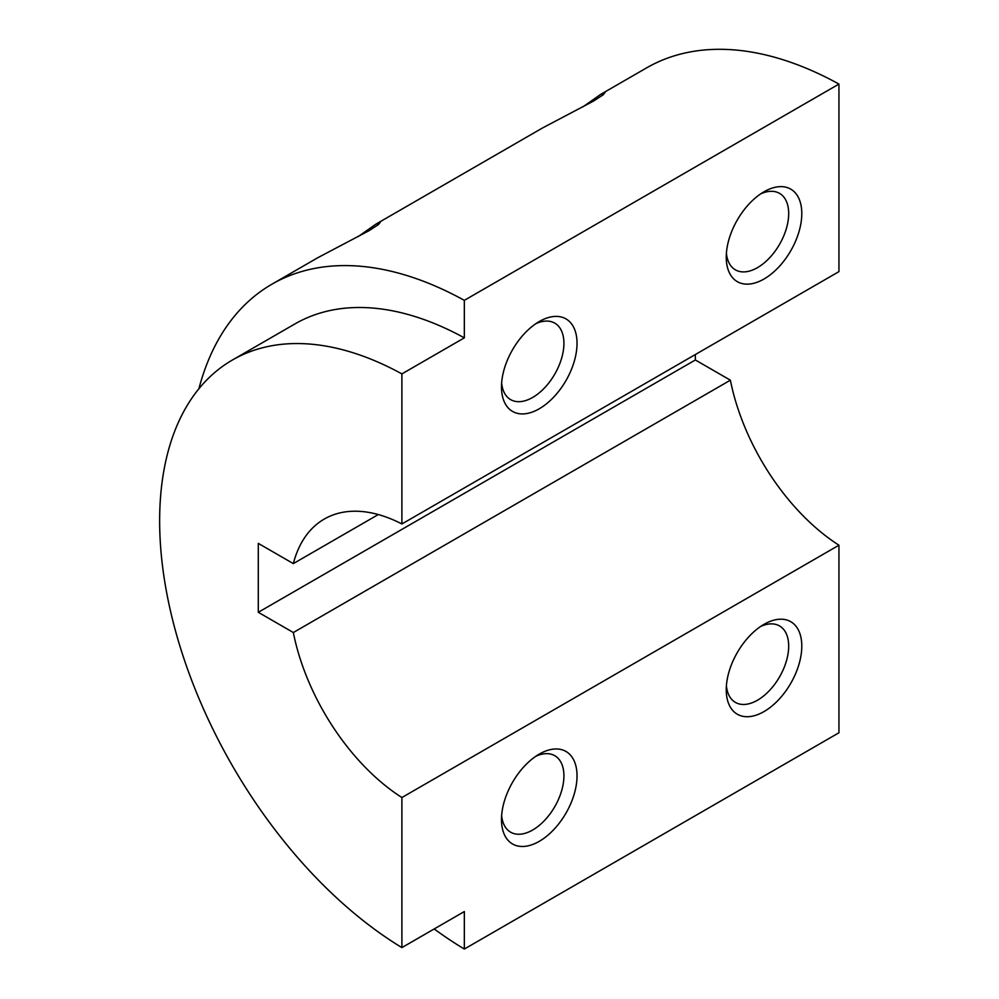 <?xml version="1.0" encoding="UTF-8"?>
<svg xmlns="http://www.w3.org/2000/svg" width="999" height="999" viewBox="0 0 999 999"><rect width="100%" height="100%" fill="white"/><g stroke="black" fill="none" stroke-linecap="round" stroke-linejoin="round"><path stroke-width="1.5" d="M539.26 321.541L539.26 321.541A53.422 30.844 120 0 0 501.486 386.963A53.422 30.844 120 0 0 539.26 408.778A53.422 30.844 120 0 0 577.035 343.344A53.422 30.844 120 0 0 539.26 321.541M501.635 382.917A44.143 25.487 120 0 0 510.626 399.612A44.143 25.487 120 0 0 532.704 397.427A44.143 25.487 120 0 0 561.538 358.516A44.143 25.487 120 0 0 554.782 323.139A44.143 25.487 120 0 0 535.826 323.701M358.191 236.588L375.911 224.151L380.232 222.365L378.346 224.625L368.906 230.757L317.757 257.73L271.903 284.203A397.34 229.408 60 0 1 464.335 300.349L838.948 84.066A397.34 229.408 60 0 0 646.528 67.92L600.674 94.381L604.994 92.595L603.109 94.855L593.681 100.986L542.532 127.959L375.911 224.151M764.023 624.338L764.023 624.338A53.422 30.844 120 0 0 726.248 689.772A53.422 30.844 120 0 0 764.023 711.575A53.422 30.844 120 0 0 801.797 646.153A53.422 30.844 120 0 0 764.023 624.338M726.41 685.714A44.143 25.487 120 0 0 735.401 702.409A44.143 25.487 120 0 0 757.467 700.224A44.143 25.487 120 0 0 786.313 661.313A44.143 25.487 120 0 0 779.545 625.936A44.143 25.487 120 0 0 760.589 626.51M539.26 754.108L539.26 754.108A53.422 30.844 120 0 0 501.486 819.542A53.422 30.844 120 0 0 539.26 841.345A53.422 30.844 120 0 0 577.035 775.923A53.422 30.844 120 0 0 539.26 754.108M501.635 815.484A44.143 25.487 120 0 0 510.626 832.179A44.143 25.487 120 0 0 532.704 829.994A44.143 25.487 120 0 0 561.538 791.083A44.143 25.487 120 0 0 554.782 755.706A44.143 25.487 120 0 0 535.826 756.28M764.023 191.771L764.023 191.771A53.422 30.844 120 0 0 726.248 257.193A53.422 30.844 120 0 0 764.023 279.008A53.422 30.844 120 0 0 801.797 213.574A53.422 30.844 120 0 0 764.023 191.771M726.41 253.147A44.143 25.487 120 0 0 735.401 269.842A44.143 25.487 120 0 0 757.467 267.657A44.143 25.487 120 0 0 786.313 228.746A44.143 25.487 120 0 0 779.545 193.369A44.143 25.487 120 0 0 760.589 193.931M582.966 106.818L600.674 94.381M401.898 797.539L838.948 545.204L838.948 732.766L464.335 949.05L464.335 911.55L401.898 947.601L401.898 797.539A167.77 96.866 60 0 1 293.331 632.529L258.291 612.3L258.291 543.381L293.331 563.598A167.77 96.866 60 0 1 324.263 519.068A167.77 96.866 60 0 1 401.898 523.963L401.898 373.901L464.335 337.849L464.335 300.349M401.898 947.601A351.423 202.897 60 0 1 177.385 637.599A351.423 202.897 60 0 1 232.43 360.002A351.423 202.897 60 0 1 401.898 373.901M838.948 84.066L838.948 271.628L401.898 523.963M293.331 563.598L378.296 514.547M838.948 545.204A167.77 96.866 60 0 1 730.381 380.194L695.354 359.977L695.354 354.533M730.381 380.194L293.331 632.529M232.43 360.002L294.867 323.963A351.423 202.897 60 0 1 464.335 337.849M464.335 949.05A397.34 229.408 60 0 1 434.153 928.97M198.888 388.773A397.34 229.408 60 0 1 271.903 284.203M258.291 612.3L695.354 359.977"/></g></svg>
